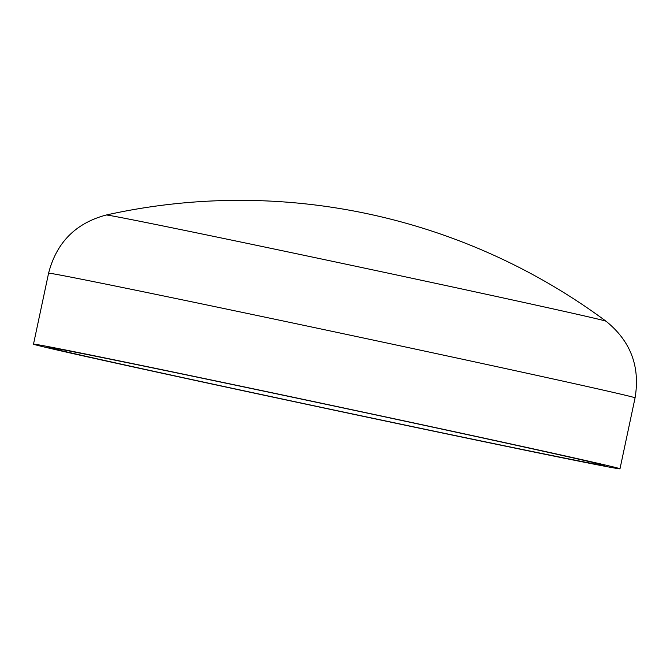 <?xml version="1.0" encoding="UTF-8"?>
<svg xmlns="http://www.w3.org/2000/svg" width="670" height="670" viewBox="0 0 670 670"><rect width="100%" height="100%" fill="white"/><g stroke="black" fill="none" stroke-linecap="round" stroke-linejoin="round"><path stroke-width="1" d="M605.822 466.446A299.791 2.077 12 0 1 280.956 398.843A299.791 2.077 12 0 1 33.5 344.146A299.791 2.077 12 0 1 47.662 346.507A299.791 2.077 12 0 1 372.528 414.11A299.791 2.077 12 0 1 619.985 468.807A299.791 2.077 12 0 1 605.822 466.446M106.245 215.011A255.521 1.776 12 0 1 118.28 217.047A255.521 1.776 12 0 1 393.29 274.256A255.521 1.776 12 0 1 606.057 321.248A615.345 615.345 0 0 0 106.245 215.011C75.71 223.127 56.489 242.523 48.583 273.201A299.791 2.077 12 0 1 62.745 275.563A299.791 2.077 12 0 1 387.612 343.157A299.791 2.077 12 0 1 635.068 397.863C640.319 366.624 630.646 341.08 606.057 321.248M62.335 349.656A284.038 1.968 12 0 1 370.125 413.708A284.038 1.968 12 0 1 604.575 465.533A284.038 1.968 12 0 1 591.158 463.297A284.038 1.968 12 0 1 283.368 399.245A284.038 1.968 12 0 1 48.91 347.42A284.038 1.968 12 0 1 62.335 349.656M33.5 344.146L48.583 273.201M619.985 468.807L635.068 397.863"/></g></svg>
